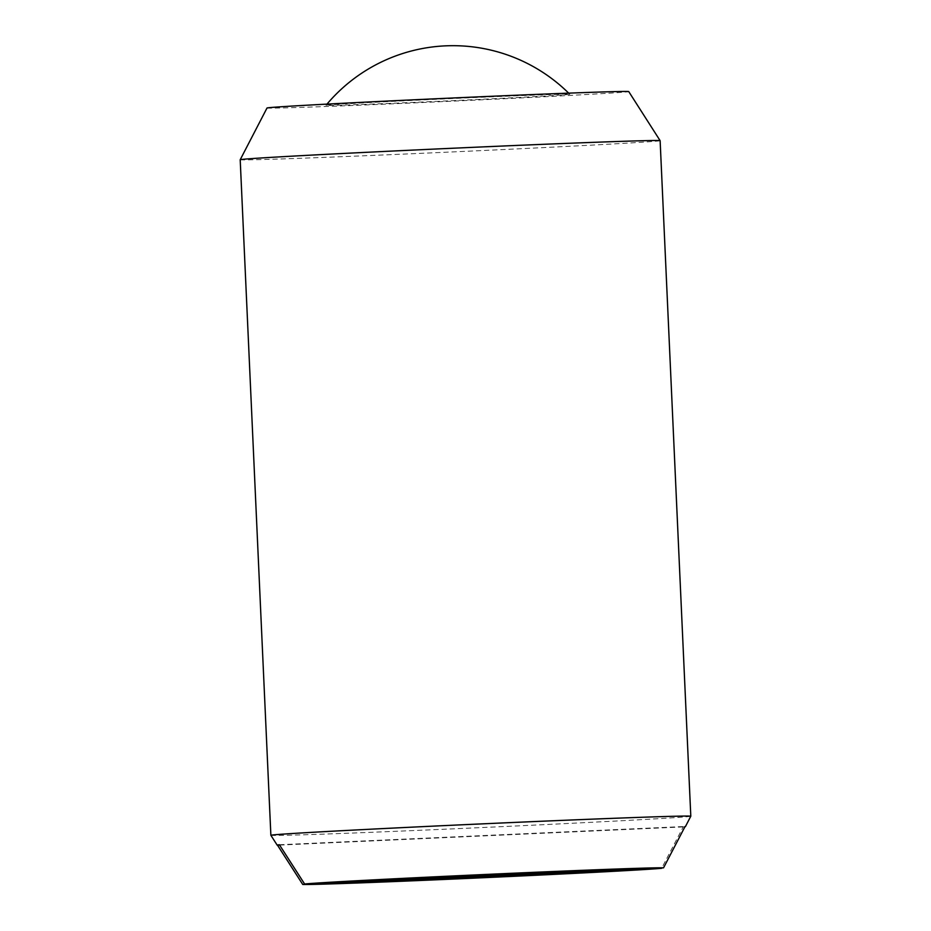 <?xml version="1.0" encoding="UTF-8"?>
<svg xmlns="http://www.w3.org/2000/svg" width="931" height="931" viewBox="0 0 931 931"><rect width="100%" height="100%" fill="white"/><g stroke="black" fill="none" stroke-linecap="round" stroke-linejoin="round"><path stroke-width="0.7" stroke-dasharray="4.66 3.49" d="M569.667 94.322A122.042 1.071 -2.6 0 1 442.388 101.118A122.042 1.071 -2.6 0 1 325.955 105.331A122.042 1.071 -2.6 0 1 326.083 105.284A122.042 1.071 -2.6 0 1 450.115 98.639A122.042 1.071 -2.6 0 1 569.784 94.252A122.042 1.071 -2.6 0 1 569.667 94.322M240.198 159.725A210.173 1.839 177.4 0 0 445.484 152.242A210.173 1.839 177.4 0 0 659.904 140.744A210.173 1.839 177.4 0 0 660.126 140.651M270.886 835.305A210.173 1.839 177.4 0 0 476.684 827.787A210.173 1.839 177.4 0 0 690.581 816.312A210.173 1.839 177.4 0 0 690.79 816.231M267.011 108.008A181.056 1.583 177.4 0 0 443.389 101.584A181.056 1.583 177.4 0 0 628.553 91.669A181.056 1.583 177.4 0 0 628.739 91.575M684.972 826.705A204.355 1.781 -2.6 0 1 683.203 826.926L661.65 868.297M279.614 845.092L683.203 826.926M279.393 844.743L685.088 826.472M326.979 104.121A164.915 164.915 0 0 0 325.955 105.331M569.795 94.264A164.915 164.915 0 0 0 568.666 93.135"/><path stroke-width="1.4" d="M240.419 159.632A210.173 1.839 177.4 0 0 240.21 159.713A210.173 1.839 177.4 0 0 240.198 159.725L270.874 835.293A210.173 1.839 177.4 0 0 270.886 835.305A210.173 1.839 177.4 0 1 271.096 835.2A210.173 1.839 177.4 0 1 485.517 823.714A210.173 1.839 177.4 0 1 690.802 816.219L660.126 140.651A210.173 1.839 177.4 0 0 660.114 140.651A210.173 1.839 177.4 0 0 454.316 148.169A210.173 1.839 177.4 0 0 240.419 159.632M660.114 140.651L628.739 91.575A181.056 1.583 177.4 0 0 451.454 98.058A181.056 1.583 177.4 0 0 267.185 107.938A181.056 1.583 177.4 0 0 267.011 108.008L240.21 159.713M302.726 884.45A181.056 1.583 177.4 0 0 474.996 878.096A181.056 1.583 177.4 0 0 661.65 868.297L302.726 884.45L277.496 845.197A204.355 1.781 -2.6 0 1 277.159 845.115A204.355 1.781 -2.6 0 1 277.357 845.011A204.355 1.781 -2.6 0 1 279.393 844.743L304.612 883.996L663.535 867.843L685.088 826.472A204.355 1.781 -2.6 0 1 685.437 826.577A204.355 1.781 -2.6 0 1 685.228 826.658A204.355 1.781 -2.6 0 1 684.972 826.705M277.496 845.197L279.614 845.092M663.535 867.843A181.056 1.583 177.4 0 0 491.265 874.197A181.056 1.583 177.4 0 0 304.612 883.996M685.437 826.577L690.79 816.231A210.173 1.839 177.4 0 0 690.802 816.219M568.666 93.135A164.915 164.915 0 0 0 326.979 104.121M277.159 845.115L270.886 835.305"/></g></svg>

